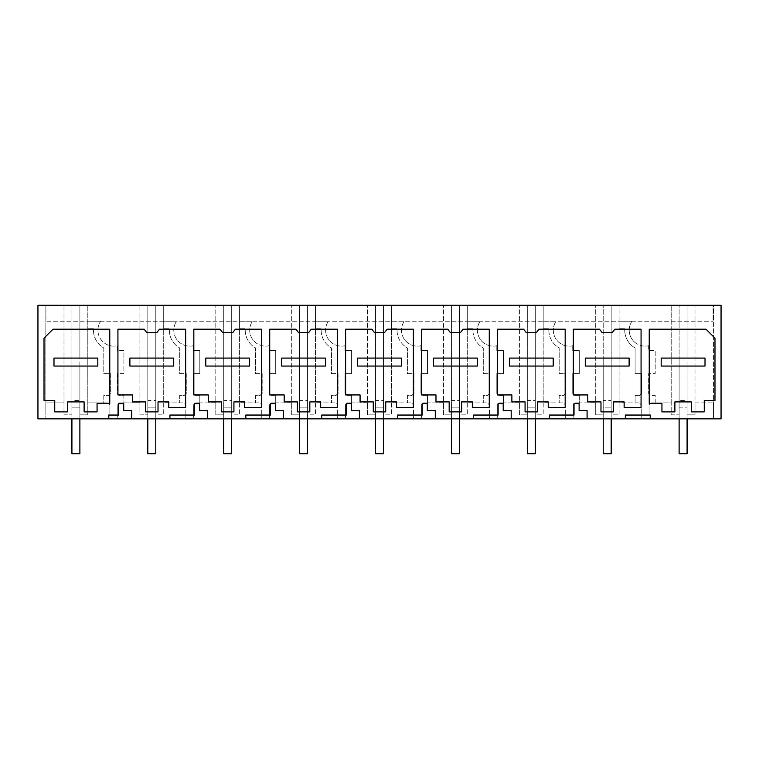 <?xml version="1.0" encoding="UTF-8"?>
<svg xmlns="http://www.w3.org/2000/svg" width="759" height="759" viewBox="0 0 759 759"><rect width="100%" height="100%" fill="white"/><g stroke="black" fill="none" stroke-linecap="round" stroke-linejoin="round"><path stroke-width="0.57" stroke-dasharray="3.79 2.85" d="M713.659 418.845L37.95 418.845L37.95 305.289L45.853 305.289L45.853 418.845L45.853 305.289L721.05 305.289L721.05 418.845L713.659 418.845L713.659 305.289M713.081 305.289L45.919 305.289L45.919 321.228L713.081 321.228L45.919 321.228L45.919 305.289L713.081 305.289L713.081 321.228L713.081 305.289M64.003 402.906L64.003 305.289L64.003 414.86L71.915 414.86L64.003 414.86L64.003 402.906L45.853 402.906L64.003 402.906M79.885 414.86L79.885 366.056L71.915 366.056L71.915 414.86L71.915 305.289L71.915 358.087L79.885 358.087L79.885 305.289L79.885 414.86L87.797 414.86L87.797 305.289L87.797 321.228L100.672 321.228L87.797 321.228L87.797 414.86L79.885 414.86M108.129 402.906L87.797 402.906L103.793 402.906L103.793 395.448L108.404 395.448A6.461 6.461 0 0 1 110.378 393.475L110.378 373.608L103.793 373.608L103.793 347.954A20.408 20.408 0 0 1 93.499 328.694L87.797 328.694L93.499 328.694A20.408 20.408 0 0 0 103.793 347.954L103.793 373.608L110.378 373.608L110.378 393.475A6.461 6.461 0 0 0 108.404 395.448L103.793 395.448L103.793 402.906L108.129 402.906A6.973 6.973 0 0 0 109.865 404.642A6.973 6.973 0 0 1 108.129 402.906M109.865 418.845L109.865 404.642L109.865 418.845M113.85 346.132A15.939 15.939 0 0 1 100.672 321.228A15.939 15.939 0 0 0 117.322 345.753L117.322 350.525L123.907 350.525L123.907 373.608L117.322 373.608L117.322 393.475A6.461 6.461 0 0 1 119.296 395.448L123.907 395.448L123.907 402.906L123.907 395.448L119.296 395.448A6.461 6.461 0 0 0 117.322 393.475L117.322 373.608L123.907 373.608L123.907 350.525L117.322 350.525L117.322 345.753A15.939 15.939 0 0 1 113.85 346.132M139.903 402.906L139.903 305.289L139.903 414.86L147.815 414.86L139.903 414.86L139.903 402.906L119.571 402.906A6.973 6.973 0 0 1 117.768 404.689L117.768 418.845L117.768 404.689A6.973 6.973 0 0 0 119.571 402.906L139.903 402.906M79.885 418.845L79.885 358.087L97.816 358.087L97.816 366.056L53.984 366.056L71.915 366.056L71.915 358.087L71.915 366.056L53.984 366.056L53.984 358.087L97.816 358.087L97.816 366.056L97.816 358.087L53.984 358.087L53.984 366.056L53.984 358.087L71.915 358.087L71.915 378.01L79.885 378.01L79.885 453.711L79.885 407.887L79.885 453.711L71.915 453.711L71.915 407.887L79.885 407.887L71.915 407.887L71.915 453.711L79.885 453.711L71.915 453.711L71.915 400.42L79.885 400.42M131.686 418.845L131.686 410.562L123.717 410.562L123.717 403.598L118.622 403.598L118.622 415.05M113.85 415.05L108.708 415.05L108.708 418.845M71.915 400.42L71.915 378.01L79.885 378.01L79.885 366.056L97.816 366.056L71.915 366.056L71.915 418.845M109.77 403.409L109.77 329.197L52.988 329.197L44.022 338.163L44.022 400.42L54.733 400.42L54.733 411.871L67.684 411.871L67.684 401.909L84.116 401.909L84.116 411.871L97.067 411.871L97.067 403.409L109.77 403.409M650.292 418.845L650.292 415.05L625.331 415.05L625.331 418.845M714.978 338.163L706.012 329.197L649.23 329.197L649.23 403.409L661.933 403.409L661.933 411.871L674.884 411.871L674.884 401.909L691.316 401.909L691.316 411.871L704.267 411.871L704.267 400.42L714.978 400.42L714.978 338.163M611.185 418.845L611.185 305.289L611.185 414.86L619.097 414.86L619.097 402.906L639.429 402.906A6.973 6.973 0 0 0 641.232 404.689L641.232 418.845L641.232 404.689A6.973 6.973 0 0 1 639.429 402.906L635.093 402.906L635.093 395.448L639.704 395.448A6.461 6.461 0 0 1 641.678 393.475L641.678 373.608L635.093 373.608L635.093 347.954A20.408 20.408 0 0 1 624.799 328.694L619.097 328.694L619.097 305.289L619.097 321.228L631.972 321.228L619.097 321.228L619.097 414.86L611.185 414.86L611.185 366.056L629.116 366.056L629.116 358.087L629.116 366.056L585.284 366.056L585.284 358.087L629.116 358.087L629.116 366.056L585.284 366.056L603.215 366.056L603.215 414.86L595.303 414.86L595.303 305.289L595.303 402.906L579.307 402.906L579.307 395.448L574.696 395.448L579.307 395.448L579.307 402.906L574.971 402.906A6.973 6.973 0 0 1 573.168 404.689L573.168 418.845L573.168 404.689A6.973 6.973 0 0 0 574.971 402.906L595.303 402.906L595.303 414.86L603.215 414.86L603.215 305.289L603.215 358.087L629.116 358.087L603.215 358.087L603.215 378.01L611.185 378.01L611.185 453.711L611.185 407.887L611.185 453.711L603.215 453.711L603.215 407.887L611.185 407.887L603.215 407.887L603.215 453.711L611.185 453.711L603.215 453.711L603.215 400.42L611.185 400.42M635.093 342.556A15.939 15.939 0 0 1 631.972 321.228A15.939 15.939 0 0 0 645.15 346.132A15.939 15.939 0 0 1 635.093 342.556M648.622 345.753A15.939 15.939 0 0 1 645.15 346.132A15.939 15.939 0 0 0 648.622 345.753L648.622 350.525L655.207 350.525L655.207 373.608L648.622 373.608L648.622 393.475A6.461 6.461 0 0 1 650.596 395.448L655.207 395.448L655.207 402.906L650.871 402.906A6.973 6.973 0 0 1 649.068 404.689L649.068 418.845L649.068 404.689A6.973 6.973 0 0 0 650.871 402.906L671.203 402.906L671.203 414.86L679.115 414.86L671.203 414.86L671.203 305.289L671.203 402.906L655.207 402.906L655.207 395.448L650.596 395.448A6.461 6.461 0 0 0 648.622 393.475L648.622 373.608L655.207 373.608L655.207 350.525L648.622 350.525L648.622 345.753M687.085 414.86L687.085 366.056L679.115 366.056L679.115 414.86L679.115 305.289L679.115 358.087L687.085 358.087L687.085 305.289L687.085 414.86L694.997 414.86L694.997 402.906L713.479 402.906L694.997 402.906L694.997 305.289L694.997 414.86L687.085 414.86M713.479 402.906L713.479 418.845L713.479 402.906M713.545 418.845L713.545 305.289M687.085 418.845L687.085 358.087L705.016 358.087L705.016 366.056L705.016 358.087L705.016 366.056L661.184 366.056L661.184 358.087L705.016 358.087L679.115 358.087L679.115 366.056L661.184 366.056L679.115 366.056L679.115 358.087L679.115 378.01L687.085 378.01L687.085 453.711L687.085 407.887L687.085 453.711L679.115 453.711L679.115 407.887L687.085 407.887L679.115 407.887L679.115 453.711L687.085 453.711L679.115 453.711L679.115 400.42L687.085 400.42M679.115 400.42L679.115 378.01L687.085 378.01L687.085 366.056L705.016 366.056L679.115 366.056L679.115 418.845M661.184 358.087L679.115 358.087L661.184 358.087L661.184 366.056L661.184 358.087M185.67 329.197L159.456 329.197L156.781 332.689L146.819 332.689L144.144 329.197L117.93 329.197L117.93 394.936L132.379 394.936L132.379 401.909L145.576 401.909L145.576 411.871L158.024 411.871L158.024 401.909L168.735 401.909L168.735 407.393L185.67 407.393L185.67 329.197M155.785 418.845L155.785 305.289L155.785 414.86L163.697 414.86L163.697 328.694L169.399 328.694A20.408 20.408 0 0 0 179.693 347.954L179.693 373.608L186.278 373.608L186.278 393.475A6.461 6.461 0 0 0 184.304 395.448L179.693 395.448L179.693 402.906L179.693 395.448L184.304 395.448A6.461 6.461 0 0 1 186.278 393.475L186.278 373.608L179.693 373.608L179.693 347.954A20.408 20.408 0 0 1 169.399 328.694L163.697 328.694L163.697 402.906L184.029 402.906A6.973 6.973 0 0 0 185.832 404.689L185.832 418.845L185.832 404.689A6.973 6.973 0 0 1 184.029 402.906L163.697 402.906L163.697 414.86L155.785 414.86L155.785 366.056L173.716 366.056L173.716 358.087L173.716 366.056L129.884 366.056L129.884 358.087L173.716 358.087L173.716 366.056L129.884 366.056L147.815 366.056L147.815 414.86L147.815 305.289L147.815 358.087L173.716 358.087L147.815 358.087L147.815 378.01L155.785 378.01L155.785 453.711L155.785 407.887L155.785 453.711L147.815 453.711L147.815 407.887L155.785 407.887L147.815 407.887L147.815 453.711L155.785 453.711L147.815 453.711L147.815 400.42L155.785 400.42M169.931 415.05L169.931 418.845M129.884 358.087L147.815 358.087L129.884 358.087L129.884 366.056L129.884 358.087M207.587 418.845L207.587 410.562L199.617 410.562L199.617 403.598L194.522 403.598L194.522 415.05M193.222 345.753A15.939 15.939 0 0 1 176.572 321.228L163.697 321.228L163.697 305.289L163.697 328.694L163.697 321.228L176.572 321.228A15.939 15.939 0 0 0 193.222 345.753L193.222 350.525L199.807 350.525L199.807 373.608L193.222 373.608L193.222 393.475A6.461 6.461 0 0 1 195.196 395.448L199.807 395.448L199.807 402.906L195.471 402.906A6.973 6.973 0 0 1 193.668 404.689L193.668 418.845L193.668 404.689A6.973 6.973 0 0 0 195.471 402.906L215.803 402.906L215.803 305.289L215.803 414.86L223.715 414.86L215.803 414.86L215.803 402.906L199.807 402.906L199.807 395.448L195.196 395.448A6.461 6.461 0 0 0 193.222 393.475L193.222 373.608L199.807 373.608L199.807 350.525L193.222 350.525L193.222 345.753M261.57 329.197L235.356 329.197L232.681 332.689L222.719 332.689L220.044 329.197L193.83 329.197L193.83 394.936L208.279 394.936L208.279 401.909L221.476 401.909L221.476 411.871L233.924 411.871L233.924 401.909L244.635 401.909L244.635 407.393L261.57 407.393L261.57 329.197M231.685 418.845L231.685 305.289L231.685 414.86L239.597 414.86L239.597 328.694L245.299 328.694A20.408 20.408 0 0 0 255.593 347.954L255.593 373.608L262.178 373.608L262.178 393.475A6.461 6.461 0 0 0 260.204 395.448L255.593 395.448L255.593 402.906L255.593 395.448L260.204 395.448A6.461 6.461 0 0 1 262.178 393.475L262.178 373.608L255.593 373.608L255.593 347.954A20.408 20.408 0 0 1 245.299 328.694L239.597 328.694L239.597 402.906L259.929 402.906A6.973 6.973 0 0 0 261.732 404.689L261.732 418.845L261.732 404.689A6.973 6.973 0 0 1 259.929 402.906L239.597 402.906L239.597 414.86L231.685 414.86L231.685 366.056L249.616 366.056L249.616 358.087L249.616 366.056L205.784 366.056L205.784 358.087L249.616 358.087L249.616 366.056L205.784 366.056L223.715 366.056L223.715 414.86L223.715 305.289L223.715 358.087L249.616 358.087L223.715 358.087L223.715 378.01L231.685 378.01L231.685 453.711L231.685 407.887L231.685 453.711L223.715 453.711L223.715 407.887L231.685 407.887L223.715 407.887L223.715 453.711L231.685 453.711L223.715 453.711L223.715 400.42L231.685 400.42M245.831 415.05L245.831 418.845M205.784 358.087L223.715 358.087L205.784 358.087L205.784 366.056L205.784 358.087M283.486 418.845L283.486 410.562L275.517 410.562L275.517 403.598L270.422 403.598L270.422 415.05M269.122 345.753A15.939 15.939 0 0 1 252.472 321.228L239.597 321.228L239.597 305.289L239.597 328.694L239.597 321.228L252.472 321.228A15.939 15.939 0 0 0 269.122 345.753L269.122 350.525L275.707 350.525L275.707 373.608L269.122 373.608L269.122 393.475A6.461 6.461 0 0 1 271.096 395.448L275.707 395.448L275.707 402.906L271.371 402.906A6.973 6.973 0 0 1 269.568 404.689L269.568 418.845L269.568 404.689A6.973 6.973 0 0 0 271.371 402.906L291.703 402.906L291.703 305.289L291.703 414.86L299.615 414.86L291.703 414.86L291.703 402.906L275.707 402.906L275.707 395.448L271.096 395.448A6.461 6.461 0 0 0 269.122 393.475L269.122 373.608L275.707 373.608L275.707 350.525L269.122 350.525L269.122 345.753M337.47 329.197L311.256 329.197L308.581 332.689L298.619 332.689L295.944 329.197L269.73 329.197L269.73 394.936L284.179 394.936L284.179 401.909L297.376 401.909L297.376 411.871L309.824 411.871L309.824 401.909L320.535 401.909L320.535 407.393L337.47 407.393L337.47 329.197M307.585 418.845L307.585 305.289L307.585 414.86L315.497 414.86L315.497 328.694L321.199 328.694A20.408 20.408 0 0 0 331.493 347.954L331.493 373.608L338.078 373.608L338.078 393.475A6.461 6.461 0 0 0 336.104 395.448L331.493 395.448L331.493 402.906L331.493 395.448L336.104 395.448A6.461 6.461 0 0 1 338.078 393.475L338.078 373.608L331.493 373.608L331.493 347.954A20.408 20.408 0 0 1 321.199 328.694L315.497 328.694L315.497 402.906L335.829 402.906A6.973 6.973 0 0 0 337.632 404.689L337.632 418.845L337.632 404.689A6.973 6.973 0 0 1 335.829 402.906L315.497 402.906L315.497 414.86L307.585 414.86L307.585 366.056L325.516 366.056L325.516 358.087L325.516 366.056L281.684 366.056L281.684 358.087L325.516 358.087L325.516 366.056L281.684 366.056L299.615 366.056L299.615 414.86L299.615 305.289L299.615 358.087L325.516 358.087L299.615 358.087L299.615 378.01L307.585 378.01L307.585 453.711L307.585 407.887L307.585 453.711L299.615 453.711L299.615 407.887L307.585 407.887L299.615 407.887L299.615 453.711L307.585 453.711L299.615 453.711L299.615 400.42L307.585 400.42M321.731 415.05L321.731 418.845M281.684 358.087L299.615 358.087L281.684 358.087L281.684 366.056L281.684 358.087M359.387 418.845L359.387 410.562L351.417 410.562L351.417 403.598L346.322 403.598L346.322 415.05M345.022 345.753A15.939 15.939 0 0 1 328.372 321.228L315.497 321.228L315.497 305.289L315.497 328.694L315.497 321.228L328.372 321.228A15.939 15.939 0 0 0 345.022 345.753L345.022 350.525L351.607 350.525L351.607 373.608L345.022 373.608L345.022 393.475A6.461 6.461 0 0 1 346.996 395.448L351.607 395.448L351.607 402.906L347.271 402.906A6.973 6.973 0 0 1 345.468 404.689L345.468 418.845L345.468 404.689A6.973 6.973 0 0 0 347.271 402.906L367.603 402.906L367.603 305.289L367.603 414.86L375.515 414.86L367.603 414.86L367.603 402.906L351.607 402.906L351.607 395.448L346.996 395.448A6.461 6.461 0 0 0 345.022 393.475L345.022 373.608L351.607 373.608L351.607 350.525L345.022 350.525L345.022 345.753M413.37 329.197L387.156 329.197L384.481 332.689L374.519 332.689L371.844 329.197L345.63 329.197L345.63 394.936L360.079 394.936L360.079 401.909L373.276 401.909L373.276 411.871L385.724 411.871L385.724 401.909L396.435 401.909L396.435 407.393L413.37 407.393L413.37 329.197M383.485 418.845L383.485 305.289L383.485 414.86L391.397 414.86L391.397 328.694L397.099 328.694A20.408 20.408 0 0 0 407.393 347.954L407.393 373.608L413.978 373.608L413.978 393.475A6.461 6.461 0 0 0 412.004 395.448L407.393 395.448L407.393 402.906L407.393 395.448L412.004 395.448A6.461 6.461 0 0 1 413.978 393.475L413.978 373.608L407.393 373.608L407.393 347.954A20.408 20.408 0 0 1 397.099 328.694L391.397 328.694L391.397 402.906L411.729 402.906A6.973 6.973 0 0 0 413.532 404.689L413.532 418.845L413.532 404.689A6.973 6.973 0 0 1 411.729 402.906L391.397 402.906L391.397 414.86L383.485 414.86L383.485 366.056L401.416 366.056L401.416 358.087L401.416 366.056L357.584 366.056L357.584 358.087L401.416 358.087L401.416 366.056L357.584 366.056L375.515 366.056L375.515 414.86L375.515 305.289L375.515 358.087L401.416 358.087L375.515 358.087L375.515 378.01L383.485 378.01L383.485 453.711L383.485 407.887L383.485 453.711L375.515 453.711L375.515 407.887L383.485 407.887L375.515 407.887L375.515 453.711L383.485 453.711L375.515 453.711L375.515 400.42L383.485 400.42M397.631 415.05L397.631 418.845M357.584 358.087L375.515 358.087L357.584 358.087L357.584 366.056L357.584 358.087M435.286 418.845L435.286 410.562L427.317 410.562L427.317 403.598L422.222 403.598L422.222 415.05M420.922 345.753A15.939 15.939 0 0 1 404.272 321.228L391.397 321.228L391.397 305.289L391.397 328.694L391.397 321.228L404.272 321.228A15.939 15.939 0 0 0 420.922 345.753L420.922 350.525L427.507 350.525L427.507 373.608L420.922 373.608L420.922 393.475A6.461 6.461 0 0 1 422.896 395.448L427.507 395.448L427.507 402.906L423.171 402.906A6.973 6.973 0 0 1 421.368 404.689L421.368 418.845L421.368 404.689A6.973 6.973 0 0 0 423.171 402.906L443.503 402.906L443.503 305.289L443.503 414.86L451.415 414.86L443.503 414.86L443.503 402.906L427.507 402.906L427.507 395.448L422.896 395.448A6.461 6.461 0 0 0 420.922 393.475L420.922 373.608L427.507 373.608L427.507 350.525L420.922 350.525L420.922 345.753M489.27 329.197L463.056 329.197L460.381 332.689L450.419 332.689L447.744 329.197L421.53 329.197L421.53 394.936L435.979 394.936L435.979 401.909L449.176 401.909L449.176 411.871L461.624 411.871L461.624 401.909L472.335 401.909L472.335 407.393L489.27 407.393L489.27 329.197M459.385 418.845L459.385 305.289L459.385 414.86L467.297 414.86L467.297 328.694L472.999 328.694A20.408 20.408 0 0 0 483.293 347.954L483.293 373.608L489.878 373.608L489.878 393.475A6.461 6.461 0 0 0 487.904 395.448L483.293 395.448L483.293 402.906L483.293 395.448L487.904 395.448A6.461 6.461 0 0 1 489.878 393.475L489.878 373.608L483.293 373.608L483.293 347.954A20.408 20.408 0 0 1 472.999 328.694L467.297 328.694L467.297 402.906L487.629 402.906A6.973 6.973 0 0 0 489.432 404.689L489.432 418.845L489.432 404.689A6.973 6.973 0 0 1 487.629 402.906L467.297 402.906L467.297 414.86L459.385 414.86L459.385 366.056L477.316 366.056L477.316 358.087L477.316 366.056L433.484 366.056L433.484 358.087L477.316 358.087L477.316 366.056L433.484 366.056L451.415 366.056L451.415 414.86L451.415 305.289L451.415 358.087L477.316 358.087L451.415 358.087L451.415 378.01L459.385 378.01L459.385 453.711L459.385 407.887L459.385 453.711L451.415 453.711L451.415 407.887L459.385 407.887L451.415 407.887L451.415 453.711L459.385 453.711L451.415 453.711L451.415 400.42L459.385 400.42M493.35 415.05L473.531 415.05L473.531 418.845M433.484 358.087L451.415 358.087L433.484 358.087L433.484 366.056L433.484 358.087M511.186 418.845L511.186 410.562L503.217 410.562L503.217 403.598L498.122 403.598L498.122 415.05M496.822 345.753A15.939 15.939 0 0 1 480.172 321.228L467.297 321.228L467.297 305.289L467.297 328.694L467.297 321.228L480.172 321.228A15.939 15.939 0 0 0 496.822 345.753L496.822 350.525L503.407 350.525L503.407 373.608L496.822 373.608L496.822 393.475A6.461 6.461 0 0 1 498.796 395.448L503.407 395.448L503.407 402.906L499.071 402.906A6.973 6.973 0 0 1 497.268 404.689L497.268 418.845L497.268 404.689A6.973 6.973 0 0 0 499.071 402.906L519.403 402.906L519.403 305.289L519.403 414.86L527.315 414.86L519.403 414.86L519.403 402.906L503.407 402.906L503.407 395.448L498.796 395.448A6.461 6.461 0 0 0 496.822 393.475L496.822 373.608L503.407 373.608L503.407 350.525L496.822 350.525L496.822 345.753M565.17 329.197L538.956 329.197L536.281 332.689L526.319 332.689L523.644 329.197L497.43 329.197L497.43 394.936L511.879 394.936L511.879 401.909L525.076 401.909L525.076 411.871L537.524 411.871L537.524 401.909L548.235 401.909L548.235 407.393L565.17 407.393L565.17 329.197M535.285 418.845L535.285 305.289L535.285 414.86L543.197 414.86L543.197 328.694L548.899 328.694A20.408 20.408 0 0 0 559.193 347.954L559.193 373.608L565.778 373.608L565.778 393.475A6.461 6.461 0 0 0 563.804 395.448L559.193 395.448L559.193 402.906L559.193 395.448L563.804 395.448A6.461 6.461 0 0 1 565.778 393.475L565.778 373.608L559.193 373.608L559.193 347.954A20.408 20.408 0 0 1 548.899 328.694L543.197 328.694L543.197 402.906L563.529 402.906A6.973 6.973 0 0 0 565.332 404.689L565.332 418.845L565.332 404.689A6.973 6.973 0 0 1 563.529 402.906L543.197 402.906L543.197 414.86L535.285 414.86L535.285 366.056L553.216 366.056L553.216 358.087L553.216 366.056L509.384 366.056L509.384 358.087L553.216 358.087L553.216 366.056L509.384 366.056L527.315 366.056L527.315 414.86L527.315 305.289L527.315 358.087L553.216 358.087L527.315 358.087L527.315 378.01L535.285 378.01L535.285 453.711L535.285 407.887L535.285 453.711L527.315 453.711L527.315 407.887L535.285 407.887L527.315 407.887L527.315 453.711L535.285 453.711L527.315 453.711L527.315 400.42L535.285 400.42M587.087 418.845L587.087 410.562L579.117 410.562L579.117 403.598L574.022 403.598L574.022 415.05L549.431 415.05L549.431 418.845M509.384 358.087L527.315 358.087L509.384 358.087L509.384 366.056L509.384 358.087M572.722 345.753A15.939 15.939 0 0 1 556.072 321.228L543.197 321.228L543.197 305.289L543.197 328.694L543.197 321.228L556.072 321.228A15.939 15.939 0 0 0 572.722 345.753L572.722 350.525L579.307 350.525L579.307 373.608L572.722 373.608L572.722 393.475A6.461 6.461 0 0 1 574.696 395.448A6.461 6.461 0 0 0 572.722 393.475L572.722 373.608L579.307 373.608L579.307 350.525L572.722 350.525L572.722 345.753M641.07 329.197L614.856 329.197L612.181 332.689L602.219 332.689L599.544 329.197L573.33 329.197L573.33 394.936L587.779 394.936L587.779 401.909L600.976 401.909L600.976 411.871L613.424 411.871L613.424 401.909L624.135 401.909L624.135 407.393L641.07 407.393L641.07 329.197M585.284 358.087L603.215 358.087L585.284 358.087L585.284 366.056L585.284 358.087M619.097 402.906L619.097 328.694L624.799 328.694A20.408 20.408 0 0 0 635.093 347.954L635.093 373.608L641.678 373.608L641.678 393.475A6.461 6.461 0 0 0 639.704 395.448L635.093 395.448L635.093 402.906L619.097 402.906M147.815 400.42L147.815 378.01L155.785 378.01L155.785 366.056L147.815 366.056L147.815 418.845M223.715 400.42L223.715 378.01L231.685 378.01L231.685 366.056L223.715 366.056L223.715 418.845M299.615 400.42L299.615 378.01L307.585 378.01L307.585 366.056L299.615 366.056L299.615 418.845M375.515 400.42L375.515 378.01L383.485 378.01L383.485 366.056L375.515 366.056L375.515 418.845M451.415 400.42L451.415 378.01L459.385 378.01L459.385 366.056L451.415 366.056L451.415 418.845M527.315 400.42L527.315 378.01L535.285 378.01L535.285 366.056L527.315 366.056L527.315 418.845M603.215 400.42L603.215 378.01L611.185 378.01L611.185 366.056L603.215 366.056L603.215 418.845"/><path stroke-width="1.14" d="M650.292 418.845L650.292 415.05L625.331 415.05L625.331 418.845L721.05 418.845L721.05 305.289L37.95 305.289L37.95 418.845L131.686 418.845L131.686 410.562L123.717 410.562L123.717 403.598L118.622 403.598L118.622 415.05L108.708 415.05L108.708 418.845M625.331 418.845L587.087 418.845L587.087 410.562L579.117 410.562L579.117 403.598L574.022 403.598L574.022 415.05L549.431 415.05L549.431 418.845L587.087 418.845M549.431 418.845L511.186 418.845L511.186 410.562L503.217 410.562L503.217 403.598L498.122 403.598L498.122 415.05L473.531 415.05L473.531 418.845L511.186 418.845M473.531 418.845L435.286 418.845L435.286 410.562L427.317 410.562L427.317 403.598L422.222 403.598L422.222 415.05L397.631 415.05L397.631 418.845L435.286 418.845M397.631 418.845L359.387 418.845L359.387 410.562L351.417 410.562L351.417 403.598L346.322 403.598L346.322 415.05L321.731 415.05L321.731 418.845L359.387 418.845M321.731 418.845L283.486 418.845L283.486 410.562L275.517 410.562L275.517 403.598L270.422 403.598L270.422 415.05L245.831 415.05L245.831 418.845L283.486 418.845M245.831 418.845L207.587 418.845L207.587 410.562L199.617 410.562L199.617 403.598L194.522 403.598L194.522 415.05L169.931 415.05L169.931 418.845L207.587 418.845M169.931 418.845L131.686 418.845M97.067 411.871L97.067 403.409L109.77 403.409L109.77 329.197L52.988 329.197L44.022 338.163L44.022 400.42L54.733 400.42L54.733 411.871L67.684 411.871L67.684 401.909L84.116 401.909L84.116 411.871L97.067 411.871M235.356 329.197L261.57 329.197L261.57 407.393L244.635 407.393L244.635 401.909L233.924 401.909L233.924 411.871L221.476 411.871L221.476 401.909L208.279 401.909L208.279 394.936L193.83 394.936L193.83 329.197L220.044 329.197L222.719 332.689L232.681 332.689L235.356 329.197M146.819 332.689L144.144 329.197L117.93 329.197L117.93 394.936L132.379 394.936L132.379 401.909L145.576 401.909L145.576 411.871L158.024 411.871L158.024 401.909L168.735 401.909L168.735 407.393L185.67 407.393L185.67 329.197L159.456 329.197L156.781 332.689L146.819 332.689M373.276 411.871L373.276 401.909L360.079 401.909L360.079 394.936L345.63 394.936L345.63 329.197L371.844 329.197L374.519 332.689L384.481 332.689L387.156 329.197L413.37 329.197L413.37 407.393L396.435 407.393L396.435 401.909L385.724 401.909L385.724 411.871L373.276 411.871M587.779 401.909L600.976 401.909L600.976 411.871L613.424 411.871L613.424 401.909L624.135 401.909L624.135 407.393L641.07 407.393L641.07 329.197L614.856 329.197L612.181 332.689L602.219 332.689L599.544 329.197L573.33 329.197L573.33 394.936L587.779 394.936L587.779 401.909M463.056 329.197L489.27 329.197L489.27 407.393L472.335 407.393L472.335 401.909L461.624 401.909L461.624 411.871L449.176 411.871L449.176 401.909L435.979 401.909L435.979 394.936L421.53 394.936L421.53 329.197L447.744 329.197L450.419 332.689L460.381 332.689L463.056 329.197M308.581 332.689L298.619 332.689L295.944 329.197L269.73 329.197L269.73 394.936L284.179 394.936L284.179 401.909L297.376 401.909L297.376 411.871L309.824 411.871L309.824 401.909L320.535 401.909L320.535 407.393L337.47 407.393L337.47 329.197L311.256 329.197L308.581 332.689M526.319 332.689L523.644 329.197L497.43 329.197L497.43 394.936L511.879 394.936L511.879 401.909L525.076 401.909L525.076 411.871L537.524 411.871L537.524 401.909L548.235 401.909L548.235 407.393L565.17 407.393L565.17 329.197L538.956 329.197L536.281 332.689L526.319 332.689M704.267 400.42L714.978 400.42L714.978 338.163L706.012 329.197L649.23 329.197L649.23 403.409L661.933 403.409L661.933 411.871L674.884 411.871L674.884 401.909L691.316 401.909L691.316 411.871L704.267 411.871L704.267 400.42M118.622 415.05L113.85 415.05M194.522 415.05L169.931 415.05M270.422 415.05L245.831 415.05M346.322 415.05L321.731 415.05M422.222 415.05L397.631 415.05M498.122 415.05L493.35 415.05M53.984 358.087L53.984 366.056L97.816 366.056L97.816 358.087L53.984 358.087M71.915 418.845L71.915 453.711L79.885 453.711L79.885 418.845M129.884 358.087L129.884 366.056L173.716 366.056L173.716 358.087L129.884 358.087M147.815 418.845L147.815 453.711L155.785 453.711L155.785 418.845M205.784 358.087L205.784 366.056L249.616 366.056L249.616 358.087L205.784 358.087M223.715 418.845L223.715 453.711L231.685 453.711L231.685 418.845M281.684 358.087L281.684 366.056L325.516 366.056L325.516 358.087L281.684 358.087M299.615 418.845L299.615 453.711L307.585 453.711L307.585 418.845M357.584 358.087L357.584 366.056L401.416 366.056L401.416 358.087L357.584 358.087M375.515 418.845L375.515 453.711L383.485 453.711L383.485 418.845M433.484 358.087L433.484 366.056L477.316 366.056L477.316 358.087L433.484 358.087M451.415 418.845L451.415 453.711L459.385 453.711L459.385 418.845M509.384 358.087L509.384 366.056L553.216 366.056L553.216 358.087L509.384 358.087M527.315 418.845L527.315 453.711L535.285 453.711L535.285 418.845M585.284 358.087L585.284 366.056L629.116 366.056L629.116 358.087L585.284 358.087M603.215 418.845L603.215 453.711L611.185 453.711L611.185 418.845M661.184 358.087L661.184 366.056L705.016 366.056L705.016 358.087L661.184 358.087M679.115 418.845L679.115 453.711L687.085 453.711L687.085 418.845"/></g></svg>
